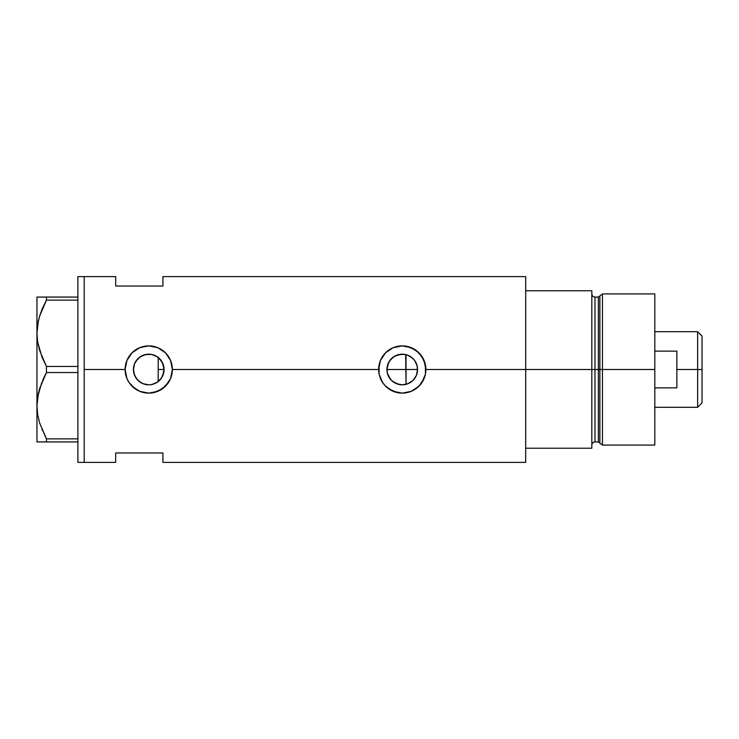 <?xml version="1.0" encoding="UTF-8"?>
<svg xmlns="http://www.w3.org/2000/svg" width="739" height="739" viewBox="0 0 739 739"><rect width="100%" height="100%" fill="white"/><g stroke="black" fill="none" stroke-linecap="round" stroke-linejoin="round"><path stroke-width="1.11" d="M161.028 378.664L160.215 379.661M158.774 381.084L162.127 376.964M163.716 372.733L163.448 373.814M162.691 375.837L164.067 369.5A15.325 15.325 0 0 1 148.742 384.825A15.325 15.325 0 0 1 133.426 369.5L134.516 375.172M387.559 373.832L387.282 372.752M388.871 376.964L388.308 375.846M390.792 379.661L389.98 378.673M393.231 381.878L392.252 381.112M396.067 383.513L395.042 383.014M399.171 384.511L398.497 384.354M403.411 384.779L402.422 384.816M402.579 384.816L405.665 384.437M417.129 373.149L417.572 369.5A15.325 15.325 0 0 1 402.247 384.825A15.325 15.325 0 0 1 386.931 369.5L387.328 372.973L390.358 379.162L392.834 381.592L399.097 384.492M407.503 383.892L412.639 380.761L415.309 377.518M412.889 380.53L408.113 383.652L402.247 384.825L396.39 383.652L391.421 380.336L388.095 375.366L387.227 372.493L387.227 366.507L389.508 360.992L393.739 356.761L399.263 354.471L405.24 354.471L408.113 355.348L413.083 358.664L414.985 360.992L417.276 366.507L417.313 372.28M151.874 384.502L157.204 382.275M156.945 382.442L154.59 383.661M142.562 383.513L145.879 384.548M145.832 384.539L143.264 383.809M134.637 375.477L137.011 379.347L140.17 382.192L138.128 380.548M137.602 380.012L135.976 377.962M525.697 276.598L525.697 448.231L591.828 448.231L591.828 369.5L594.978 369.5L591.828 369.5L591.828 290.769L525.697 290.769L525.697 369.5L591.828 369.5L591.828 290.769L525.697 290.769L525.697 448.231L591.828 448.231L591.828 369.5L525.697 369.5L525.697 462.402L525.697 369.5L425.867 369.5L425.415 374.137L424.057 378.58L418.939 386.211L411.309 391.319L402.247 393.12L397.619 392.658L389.111 389.13L383.994 384.492L380.437 378.553A23.62 23.62 0 0 0 382.617 382.626L379.089 374.119L378.636 369.5L172.363 369.5L170.552 378.58L168.372 382.645L161.869 389.139L153.352 392.668L148.742 393.12L139.671 391.31L135.607 389.13L129.122 382.636L126.932 378.553L125.122 369.5L84.191 369.5L84.191 276.598L84.191 369.5L125.122 369.5A23.62 23.62 0 0 0 129.122 382.636L126.932 378.553L125.122 369.5L126.932 360.447L132.041 352.799L139.689 347.69L148.751 345.88L157.804 347.69L165.444 352.789L170.552 360.429L172.363 369.5L170.552 378.58L165.434 386.211L157.795 391.319L148.742 393.12L139.671 391.31L132.041 386.192A23.62 23.62 0 0 0 172.363 369.5L378.636 369.5A23.62 23.62 0 0 0 379.089 374.119L379.089 364.863L380.437 360.447L385.546 352.799L393.194 347.69L402.265 345.88L406.875 346.342L415.383 349.87L421.886 356.364L425.415 364.881L425.415 374.137L421.877 382.645L417.239 387.753L411.309 391.319L402.247 393.12L393.185 391.31L385.546 386.192A23.62 23.62 0 0 0 425.867 369.5L525.697 369.5L525.697 276.598L162.913 276.598L162.913 286.048L115.681 286.048L115.681 276.598L115.681 286.048L162.913 286.048L162.913 276.598M410.644 382.322L408.251 383.596M414.718 378.405L413.563 379.828M416.741 374.488L416.556 374.987M416.159 375.939L415.734 376.779M405.665 354.563L406.034 384.345L406.034 369.5L417.572 369.5L416.408 375.366L413.083 380.336L410.764 382.239M133.574 371.643L133.657 366.821M135.911 377.86L133.805 372.89M133.657 372.179L133.574 371.662M142.017 383.264L140.207 382.22M148.539 384.816L146.073 384.585M150.34 384.733L149.195 384.816M154.562 383.67L152.012 384.465M84.191 369.5L84.191 462.402L84.191 369.5L84.191 462.402L77.891 462.402L84.191 462.402L84.191 276.598L77.891 276.598L84.191 276.598L84.191 369.5M132.041 386.201L129.103 382.617M380.437 378.553L379.089 374.119M385.546 386.192L382.626 382.636M115.681 452.952L162.913 452.952L162.913 462.402L162.913 452.952L115.681 452.952L115.681 462.402L115.681 452.952M157.592 356.992L158.774 357.916M152.012 354.535L156.954 356.567M149.195 354.184L151.301 354.397M143.274 355.191L148.53 354.184M138.128 358.452L142.553 355.487M148.696 354.175L146.082 354.415L140.207 356.78M134.516 363.819L137.611 358.978M140.17 356.798L135.902 361.14M133.805 366.101L134.018 365.278M417.313 366.72L417.138 365.86M415.309 361.482L416.149 363.061M413.572 359.172L414.718 360.604M408.251 355.404L412.889 358.47M416.38 363.579L414.348 360.096L410.708 356.725M402.422 354.184L395.79 355.607L391.531 358.554L388.492 362.757L386.931 369.5A15.325 15.325 0 0 1 402.247 354.175A15.325 15.325 0 0 1 417.572 369.5L406.034 369.5L406.034 354.655L407.503 355.108M425.867 369.5A23.62 23.62 0 0 0 402.247 345.88A23.62 23.62 0 0 0 378.636 369.5L380.437 360.447L385.546 352.799L393.194 347.69L402.265 345.88L411.309 347.69L418.948 352.789L424.057 360.429L425.867 369.5M424.288 361.002L424.084 360.493M411.281 347.672L409.942 347.164M398.229 346.221L397.628 346.342M393.979 347.376L393.222 347.681M393.222 391.328L394.617 391.855M397.684 392.677L398.46 392.815M410.154 391.753L411.281 391.319M172.363 369.5A23.62 23.62 0 0 0 148.742 345.88A23.62 23.62 0 0 0 125.122 369.5L126.932 360.447L132.041 352.799L139.689 347.69L148.751 345.88L157.804 347.69L165.444 352.789L170.552 360.429L172.363 369.5M170.783 361.002L170.58 360.493M157.758 347.672L156.446 347.173M144.761 346.221L144.114 346.342M140.456 347.385L139.708 347.681M130.295 384.243L131.117 385.213M139.717 391.328L141.112 391.855M144.179 392.677L144.946 392.815M156.65 391.753L157.776 391.319M134.018 365.26L133.426 369.5L134.59 363.634L136.004 360.992L140.234 356.761L145.759 354.471L151.735 354.471L157.259 356.761L161.481 360.992L163.772 366.507L163.772 372.493L161.481 378.008L157.259 382.239L151.735 384.529L148.742 384.825L142.886 383.652L137.916 380.336L134.59 375.366L133.426 369.5A15.325 15.325 0 0 1 148.742 354.175A15.325 15.325 0 0 1 164.067 369.5L162.506 362.766L158.192 357.436L158.192 381.564M135.976 361.038L134.637 363.523M151.578 354.443L148.788 354.175M154.516 355.302L151.874 354.498M403.42 354.221L402.275 354.175M163.439 365.177L163.716 366.258M162.127 362.036L162.691 363.163M160.215 359.339L161.028 360.336M398.506 354.646L399.18 354.489M395.032 355.986L396.067 355.487M392.252 357.888L393.231 357.113M389.98 360.327L390.792 359.33M388.308 363.154L388.871 362.036M387.282 366.258L387.559 365.168M42.04 357.205L37.643 341.963L36.95 333.289L37.634 341.898L36.95 333.289L37.615 324.744L39.555 316.329L46.446 300.126L39.573 316.255L41.846 309.844M38.28 321.216L36.95 333.289L36.95 297.069L36.95 441.931L46.446 441.931L46.446 438.874L77.891 438.874L46.446 438.874L39.592 422.81L37.643 414.394L36.95 405.711L37.615 397.176L39.555 388.751L46.446 372.558L42.594 380.474L46.446 372.558L46.446 366.442L77.891 366.442L46.446 366.442L39.592 350.378L37.643 341.963L36.95 333.289L37.615 324.744L39.555 316.329L42.576 308.08L46.446 300.126L77.891 300.126L46.446 300.126L46.446 297.069L38.539 297.069M38.483 320.31L37.634 324.67M45.836 437.728L39.592 422.81L37.643 414.394L36.95 405.711L37.615 397.176L41.8 382.377M38.28 393.647L37.634 397.102M38.483 392.742L36.95 405.711L37.634 414.33L36.95 405.711L36.95 333.289M42.04 429.636L42.262 430.172M36.95 405.711L36.95 441.931L77.891 441.931L46.446 441.931L46.446 438.874M46.446 372.558L77.891 372.558L46.446 372.558L46.446 366.442L42.114 357.39M42.585 308.061L46.446 300.126L46.446 297.069L77.891 297.069L37.624 297.069M39.555 441.931L38.557 441.931M44.608 441.931L42.594 441.931M42.594 380.474L45.116 375.098M39.564 297.069L42.576 297.069M77.891 276.598L77.891 462.402L77.891 276.598M158.192 357.214L158.192 381.786M602.451 369.5L602.451 293.919L602.451 369.5L654.809 369.5L654.809 293.919L654.809 369.5L602.451 369.5L602.451 445.081L602.451 369.5L599.865 369.5L602.451 369.5M599.865 295.905L599.865 443.095L599.865 295.905L599.865 369.5L598.35 369.5L598.35 441.931L598.35 369.5L599.865 369.5L599.865 443.095L598.35 441.931L598.35 297.069L602.451 293.919L654.809 293.919M598.35 297.069L594.978 297.069L594.978 441.931L594.978 369.5L598.35 369.5L594.978 369.5L594.978 441.931C593.066 442.116 592.022 443.169 591.828 445.081M654.809 445.081L654.809 369.5L654.809 445.081L602.451 445.081L599.865 443.095M594.978 369.5L594.978 297.069L594.978 369.5M598.35 369.5L598.35 297.069L598.35 369.5M697.644 369.5L702.05 369.5L702.05 336.116L702.05 402.884L702.05 369.5L697.644 369.5L697.644 331.709L697.644 369.5L676.859 369.5L697.644 369.5L697.644 407.291L697.644 369.5M676.859 351.136L654.809 351.136L676.859 351.136L676.859 387.864L654.809 387.864L676.859 387.864M386.931 369.5L406.034 369.5L386.931 369.5M158.192 369.5L164.067 369.5L158.192 369.5M676.859 351.145L676.859 387.855M84.191 276.598L115.681 276.598M84.191 462.402L115.681 462.402M525.697 462.402L162.913 462.402M594.978 441.931L598.35 441.931M594.978 297.069C593.066 296.884 592.022 295.831 591.828 293.919M654.809 331.709L697.644 331.709L702.05 336.116M654.809 407.291L697.644 407.291L702.05 402.884"/></g></svg>
